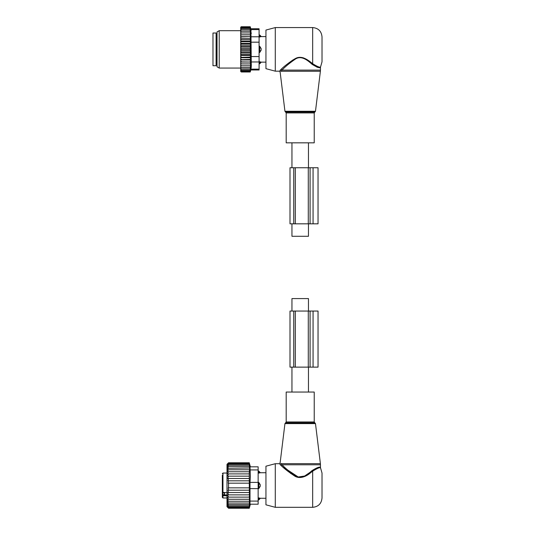 <?xml version="1.0" encoding="UTF-8"?>
<svg xmlns="http://www.w3.org/2000/svg" width="535" height="535" viewBox="0 0 535 535"><rect width="100%" height="100%" fill="white"/><g stroke="black" fill="none" stroke-linecap="round" stroke-linejoin="round"><path stroke-width="0.8" d="M291.956 311.056L291.956 298.59L308.468 298.59L308.468 311.056M308.468 223.824L308.468 236.289L291.956 236.289L291.956 223.824M314.232 142.832L286.192 142.832L286.192 112.925L314.232 112.925L314.232 142.832M275.291 27.566L275.291 71.175L265.942 68.674L265.942 30.067L275.291 27.566L312.674 27.566L312.674 63.712C317.502 66.748 320.144 67.771 320.599 66.781C320.251 67.791 317.609 66.768 312.674 63.712L312.119 64.327C317.201 67.443 319.983 68.426 320.458 67.276C320.09 68.44 317.308 67.457 312.119 64.327L312.5 64.648M316.894 67.142L317.382 67.29M319.047 67.53L319.689 67.49M317.275 66.494L317.683 66.621M311.985 64.207L312.119 64.327C308.133 60.829 301.713 55.098 295.547 58.97C289.616 63.043 285.108 66.755 282.039 70.105L280.808 71.242C279.892 72.252 279.892 72.252 280.808 71.242C279.892 72.252 279.892 72.252 280.808 71.242L320.391 71.242L320.458 70.105L282.039 70.105L281.196 69.256L279.919 70.453L280.808 71.242M312.674 63.712C308.494 60.361 301.78 54.864 295.333 58.576C289.127 62.481 284.413 66.039 281.196 69.256L281.323 69.142M279.919 70.453C278.956 71.416 278.956 71.416 279.919 70.453C278.956 71.416 278.956 71.416 279.919 70.453M306.348 59.245L305.131 58.596M303.653 57.961L303.124 57.78M302.262 57.539L298.155 57.546M297.266 57.787L296.785 57.954M296.156 58.201L293.983 59.298M293.227 59.753L288.833 62.856M312.674 27.566C318.345 28.114 321.461 31.231 322.016 36.908L322.016 61.833L320.458 67.27L320.458 70.105M212.983 33.016L212.983 65.725L216.1 65.725L216.1 33.016L212.983 33.016M259.087 46.257L259.709 46.257L259.709 52.49L261.16 50.163A2.494 1.732 180 0 1 259.709 51.099L259.087 51.099M259.709 46.257L261.16 48.585L261.16 50.163M259.087 35.644L259.709 35.644L259.709 36.982L261.16 36.621A2.494 1.792 180 0 0 259.709 35.644L259.709 34.949L261.267 36.601L265.942 36.601M259.087 36.982L261.16 36.621M259.087 52.49L259.709 52.49M259.087 61.759L259.709 61.759L259.709 63.792L259.087 63.792M261.16 62.12L259.709 61.759L261.16 62.12A2.494 1.792 180 0 1 259.709 63.097L259.087 63.097M241.332 32.956L240.71 33.799L240.71 32.956L250.574 32.956L250.213 31.257L241.332 31.257L240.71 32.047L240.71 27.252L241.211 26.75L240.723 27.74L250.213 27.74L250.447 28.643L241.332 28.643L240.71 29.331M240.71 70.346L241.332 71.001L240.723 71.001L241.332 71.991L240.71 71.489L240.71 53.874L241.332 54.563L250.213 54.563L250.574 55.446L250.213 57.071L240.71 57.392M250.574 50.604L240.71 50.604L240.71 48.137L250.574 48.137L250.213 49.374L250.574 53.052L240.71 53.052L240.71 53.874M240.71 53.052L240.71 51.353L241.332 51.982L250.213 51.982M240.71 50.604L240.71 51.353M240.71 48.137L240.71 46.271L241.332 46.759L250.213 46.759L250.574 48.137M240.71 33.799L240.71 43.295L250.574 43.295L250.213 44.178L250.574 45.696L240.71 45.696L240.71 46.271M240.71 45.696L240.71 43.776L241.332 44.178L250.213 44.178M240.71 43.295L240.71 43.776M240.71 32.956L240.71 32.047M240.71 63.932L250.574 63.932L250.213 71.001L241.332 71.001M240.71 70.098L241.332 70.098L240.71 69.41M250.213 70.098L241.332 70.098M240.71 68.928L241.332 68.928L240.71 68.199M250.213 68.928L241.332 68.928M240.71 67.484L241.332 67.484L240.71 66.694M250.213 67.484L241.332 67.484M240.71 65.785L241.332 65.785L240.71 64.942M250.213 65.785L241.332 65.785M250.574 63.932L240.71 63.899M240.71 63.03L241.332 63.866M240.71 62.04L250.574 62.04L250.213 63.866M250.574 62.04L240.71 61.886M240.71 60.943L241.332 61.759M240.71 59.974L250.574 59.974L250.213 61.759M250.574 59.974L250.213 59.485L240.71 59.706M240.71 58.696L241.332 59.485M240.71 57.767L250.574 57.767L250.213 59.485M250.574 57.767L250.213 57.071M240.71 56.335L241.332 57.071M250.574 55.446L240.71 55.446M240.71 54.965L241.332 54.563M240.71 52.47L241.332 51.982M250.213 49.374L241.332 49.374L240.71 49.936M240.71 48.812L241.332 49.374M240.71 47.388L241.332 46.759M240.71 44.866L241.332 44.178M240.71 42.412L241.332 41.67L240.71 41.355M240.71 40.045L241.332 39.262L240.71 39.035M240.71 37.798L241.332 36.982L240.71 36.855M240.71 35.711L241.332 34.875L240.71 34.842M240.71 31.257L241.332 31.257M250.213 31.257L250.213 29.82L241.332 29.82L240.71 30.542M240.71 29.82L241.332 29.82M250.213 29.82L250.213 28.643M240.71 28.643L241.332 28.643M240.71 28.402L241.332 27.74M250.213 27.74L250.246 26.75L250.781 28.75L259.087 28.75L259.087 69.991L250.781 69.991L250.246 71.991L241.332 71.991M250.213 71.991L250.313 71.623L241.332 71.623M250.213 71.623L250.213 71.001M250.213 27.118L241.332 27.118M250.213 26.75L241.332 26.75M259.087 69.155L250.942 69.155C250.734 70.266 250.734 70.266 250.942 69.155C250.734 70.266 250.734 70.266 250.942 69.155L251.296 65.778L250.942 29.585C250.734 28.482 250.734 28.482 250.942 29.585C250.734 28.482 250.734 28.482 250.942 29.585L259.087 29.585M251.256 66.822L251.116 68.132M217.029 66.801L217.029 31.939L219.216 30.682L219.216 68.065L217.029 66.801M251.296 32.963L251.296 33.377M251.116 30.629L250.955 29.646M240.71 36.708L250.574 36.708L250.213 34.875L250.574 34.808L240.71 34.808M250.213 34.875L241.332 34.875M250.574 36.708L241.332 36.982M250.213 36.982L250.574 38.774L240.71 38.774M250.574 38.774L250.213 39.262L241.332 39.262M250.213 39.262L250.574 40.974L240.71 40.974M250.574 40.974L250.213 41.67L241.332 41.67M250.574 43.295L250.213 41.67M250.574 45.696L250.213 46.759M250.574 53.052L250.213 54.563M250.574 34.808L250.213 32.956M313.062 223.824L310.079 223.824L310.079 167.749L318.044 167.749L318.044 223.824L313.062 223.824L313.062 167.749M310.079 223.824L308.287 223.824L308.287 167.749L310.079 167.749M295.3 223.824L295.3 167.749L290.003 167.749L290.003 223.824L308.287 223.824M295.3 167.749L308.287 167.749M286.192 392.048L314.232 392.048L314.232 421.954L286.192 421.954L286.192 392.048M320.458 464.775L320.458 467.61L322.016 473.047L322.016 497.971C321.461 503.649 318.345 506.759 312.674 507.314L312.674 471.168C317.502 468.132 320.144 467.108 320.599 468.098C320.251 467.088 317.609 468.112 312.674 471.168C317.502 468.132 320.144 467.108 320.599 468.098C320.251 467.088 317.609 468.112 312.674 471.168L312.119 470.553C317.201 467.436 319.983 466.453 320.458 467.603C320.09 466.44 317.308 467.423 312.119 470.553L309.919 472.412C306.08 476.096 299.413 479.36 294.39 475.24C289.034 471.302 284.914 467.817 282.039 464.775L320.458 464.775L320.391 463.638L280.808 463.638L282.039 464.775L281.042 465.49M275.291 507.314L275.291 463.705L265.942 466.206L265.942 504.813L275.291 507.314L312.674 507.314M280.808 463.638C279.899 462.628 279.899 462.628 280.808 463.638L279.919 464.427L281.196 465.624C284.205 468.546 288.512 471.89 294.123 475.662C299.379 479.607 306.348 476.478 310.367 472.947L312.674 471.168M319.723 467.396L319.201 467.349M310.367 472.947L309.919 472.412L304.629 476.03L298.242 476.986L287.736 470.058M279.919 464.427C278.956 463.464 278.956 463.464 279.919 464.427M291.093 473.702L281.196 465.624M258.779 488.622L260.231 486.295A2.494 1.732 180 0 1 258.779 487.238L258.779 488.622L258.151 488.622L258.151 504.197L250.005 504.197L258.151 504.197M258.151 473.121L260.231 472.759A2.494 1.792 180 0 0 258.779 471.783L258.779 473.121L260.231 472.759M249.638 471.756L249.283 471.756L249.638 471.756L249.283 469.77L249.644 469.837L249.283 462.768L250.367 466.814L258.151 466.814L258.151 482.396L258.779 482.389L260.231 484.717L260.231 486.295M258.151 499.235L258.779 499.235L258.779 497.898L260.231 498.259L258.151 497.898M224.667 492.514L224.667 494.601L222.955 494.601L222.326 493.076L222.326 497.349L222.326 495.704L227 495.818M222.326 483.011L222.326 493.076L224.667 493.076M222.326 475.528L222.326 478.965M222.326 481.146L222.326 480.216M222.326 475.22L222.326 491.518L222.955 492.514L227 492.514M227 494.982L222.955 494.982A0.622 0.441 180 0 0 222.326 495.423L222.326 495.704M222.326 495.423L222.326 493.317M258.151 471.088L258.779 471.088L258.779 471.783L258.151 471.783M258.151 483.78L258.779 483.78L258.779 487.238L258.151 487.238M260.231 484.717A2.494 1.732 -0 0 0 258.779 483.78L258.779 482.389M260.231 498.259A2.494 1.792 0 0 1 258.779 499.235L258.779 499.931L260.338 498.279L265.942 498.279M227.228 499.255L228.559 501.248L249.283 501.248L249.638 499.255L227.228 499.255L228.559 499.255L227.335 497.122L249.611 497.122L249.283 499.255M227.214 506.866L228.559 508.25L249.283 508.25L249.644 506.866L249.283 508.096L228.559 508.096L227.214 506.866M228.559 501.248L227.214 501.181L228.559 503.034L227.214 502.753L228.559 504.579L227.214 504.09L228.559 505.876L227.214 505.187L228.559 506.906L227.214 506.023L228.559 507.648L227.214 506.585L228.559 508.096M249.283 469.77L228.559 469.77L227.228 471.756L228.559 471.756L227.335 473.896L228.559 473.896L227.495 476.15L228.559 476.15L227.703 478.484L228.559 478.484L227.95 480.818L228.559 480.818L228.191 483.172L228.559 483.172L228.559 487.846L228.191 487.846L228.559 490.2L227.95 490.2L228.559 492.534L227.703 492.534L228.559 494.868L227.495 494.868L228.559 497.122M249.283 462.768L228.559 462.768L227 464.327L227 506.692L228.559 508.25M249.283 508.096L249.644 506.585L249.283 507.648L249.644 506.023L249.283 506.906L249.644 505.187L249.283 505.876L249.644 504.09L249.283 504.579L249.644 502.753L249.283 503.034L249.644 501.181L249.283 501.248M228.559 507.648L249.283 507.648M228.559 506.906L249.283 506.906M228.559 505.876L249.283 505.876M228.559 504.579L249.283 504.579M228.559 503.034L249.283 503.034M249.283 497.122L249.564 494.868L228.559 494.868M249.283 494.868L249.511 492.534L228.559 492.534M249.283 492.534L249.444 490.2L228.559 490.2M249.283 490.2L249.377 487.846L228.559 487.846M249.283 487.846L249.283 483.172L228.559 483.172M249.283 483.172L249.283 480.818L228.559 480.818M249.283 480.818L249.283 478.484L228.559 478.484M249.283 478.484L249.283 476.15L228.559 476.15M249.283 476.15L249.283 473.896L228.559 473.896M249.283 473.896L249.283 471.756L228.559 471.756M258.151 501.088L250.005 501.088L250.005 488.622L258.151 488.622L258.151 482.396L250.005 482.396L250.367 476.545L250.005 466.814L258.151 466.814M249.283 462.915L228.559 462.915L227.214 464.153L228.559 462.768M228.559 462.915L227.214 464.433L228.559 463.37L249.283 463.37M249.283 464.112L228.559 464.112L227.214 464.995L228.559 463.37M249.283 465.136L228.559 465.136L227.214 465.831L228.559 464.112M249.283 466.433L228.559 466.433L227.214 466.921L228.559 465.136M249.283 467.985L227.214 468.265L228.559 466.433M228.559 467.985L227.214 469.837L228.559 469.77M250.005 501.088L250.005 504.197M250.005 482.396L250.005 488.622M308.287 367.13L290.003 367.13L290.003 311.056L308.287 311.056L308.287 367.13L318.044 367.13L318.044 311.056L313.062 311.056L313.062 367.13M308.287 311.056L313.062 311.056M318.044 311.056L318.044 367.13M314.232 112.925L314.854 112.042L285.563 112.042L284.948 111.273L315.476 111.273L320.391 71.242M216.1 34.106L216.722 34.728L216.722 64.013L216.1 64.635M261.16 48.585A2.494 1.732 180 0 0 259.709 47.642L259.087 47.642M259.087 61.96L250.942 61.96M259.087 42.178L250.942 42.178M259.087 56.563L250.942 56.563M259.087 36.781L250.942 36.781M293.742 223.824L293.742 167.749M284.948 423.606L285.563 422.837L314.854 422.837L315.476 423.606L284.948 423.606L280.126 462.882L279.196 463.705L275.291 463.705M222.955 494.601L222.955 497.971L222.326 497.349M222.326 473.669L222.955 473.047L222.955 492.514M258.151 469.931L250.005 469.931M310.079 311.056L310.079 367.13M293.742 311.056L293.742 367.13M295.3 311.056L295.3 367.13M291.956 392.048L291.956 367.13M308.468 392.048L308.468 367.13M308.468 142.832L308.468 167.749M291.956 142.832L291.956 167.749M284.948 111.273L280.126 71.998L279.196 71.175L275.291 71.175M285.563 112.042L286.192 112.925M314.854 112.042L315.476 111.273M259.087 34.949L259.709 34.949M261.267 62.147L259.709 63.792M261.267 62.14L265.942 62.14M240.71 68.065L219.216 68.065M240.71 30.682L219.216 30.682M315.476 423.606L320.391 463.638M285.563 422.837L286.192 421.954M314.854 422.837L314.232 421.954M258.779 471.088L260.338 472.733L265.942 472.733M222.955 497.971L227 497.971M222.955 473.047L227 473.047M258.151 499.931L258.779 499.931M250.367 504.197L249.283 508.25"/></g></svg>
